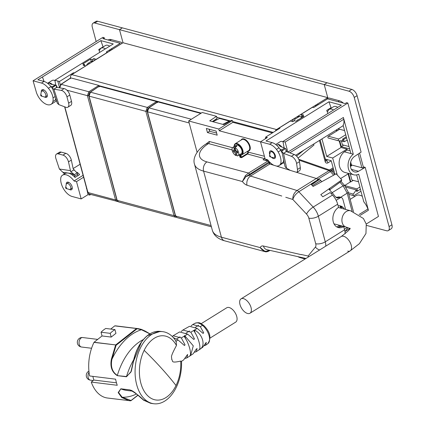 <?xml version="1.0" encoding="UTF-8"?>
<svg xmlns="http://www.w3.org/2000/svg" width="425" height="425" viewBox="0 0 425 425"><rect width="100%" height="100%" fill="white"/><g stroke="black" fill="none" stroke-linecap="round" stroke-linejoin="round"><path stroke-width="0.64" d="M94.796 23.03L97.66 21.25A5.971 3.172 -121.9 0 0 95.917 21.415L93.054 23.2A5.971 3.172 -121.9 0 1 94.796 23.03L119.494 29.654L122.358 27.875L327.08 82.779L351.778 89.404L348.914 91.189A5.971 3.172 -121.9 0 1 354.227 97.468L389.061 226.578A5.971 3.172 -121.9 0 1 388.317 230.6A5.971 3.172 -121.9 0 1 386.575 230.77L366.552 225.399M119.494 29.654L123.022 42.744L119.494 29.66L122.358 27.875L97.66 21.25M93.054 23.2A5.971 3.172 -121.9 0 0 92.31 27.221L96.172 41.538M109.4 51.223A3.979 2.932 105 0 1 111.132 48.981L120.28 43.286M111.132 48.981L112.434 49.332L120.875 44.078A2.986 1.248 164.9 0 0 121.81 42.776A2.986 1.248 164.9 0 0 121.072 42.218L111.323 39.605A9.95 5.286 -121.9 0 0 108.423 39.881L108.178 40.03M93.394 61.184L93.07 61.099A3.979 2.932 105 0 0 91.099 61.45L92.4 61.8A3.979 2.932 105 0 1 92.517 61.731M86.503 65.471A3.979 2.932 105 0 1 88.235 63.235L91.099 61.45M88.235 63.235L89.537 63.58L92.4 61.8M74.965 177.384L74.688 176.093L77.552 174.314L77.849 175.7M64.531 173.942L62.863 172.279L73.424 173.825L74.439 174.887A67.671 35.96 -121.9 0 0 74.688 176.093M74.083 169.899L77.302 173.113A67.671 35.96 -121.9 0 0 77.552 174.314M62.863 172.279L59.388 169.017L55.925 158.626A6.04 3.209 -121.9 0 1 56.525 154.057A6.04 3.209 -121.9 0 1 58.268 153.882L62.969 155.109L65.832 153.329L61.126 152.102A6.04 3.209 -121.9 0 0 60.238 152.012A6.04 3.209 -121.9 0 0 59.388 152.278L56.525 154.057M71.331 160.113L68.473 161.893L70.747 171.854L73.95 169.857L73.196 168.852L71.331 160.113A6.04 3.209 -121.9 0 0 70.874 158.626A6.04 3.209 -121.9 0 0 65.832 153.329M73.504 173.836L70.747 171.854M74.232 169.92L73.95 169.857L74.232 169.92M68.473 161.893A6.04 3.209 -121.9 0 0 62.969 155.109M56.541 100.815A67.671 35.96 -121.9 0 0 56.079 100.64M48.11 83.72L49.443 82.891L50.405 83.916L51.568 84.363L56.143 85.234L52.753 87.348L52.376 86.743L50.787 86.482M54.937 80.612A6.965 3.703 -121.9 0 0 53.736 80.219A6.965 3.703 -121.9 0 0 52.073 80.49L47.573 83.289M61.253 90.376L64.111 88.597A6.04 3.209 -121.9 0 1 69.365 93.76A6.04 3.209 -121.9 0 1 69.812 95.046L66.948 96.826A6.04 3.209 -121.9 0 0 61.253 90.376L53.869 89.17L52.482 88.358L52.843 87.013M56.143 85.234L56.615 85.744L56.265 87.114M56.541 87.343L56.355 86.769L56.727 87.391L64.111 88.597M69.812 95.046L71.496 101.368A6.04 3.209 -121.9 0 1 70.731 105.411L67.873 107.19A6.04 3.209 -121.9 0 1 65.737 107.238L58.905 104.64L57.338 103.27L52.482 88.358M66.948 96.826L68.632 103.153L71.496 101.368M67.873 107.19A6.04 3.209 -121.9 0 0 68.632 103.153M41.475 95.301A0.696 0.372 58.1 0 1 41.315 96.098A0.696 0.372 58.1 0 1 40.832 95.673A0.696 0.372 58.1 0 1 40.678 95.073A0.696 0.372 58.1 0 1 40.997 94.881A0.696 0.372 58.1 0 1 41.475 95.301M40.678 95.073L41.268 91.981A3.368 1.79 58.1 0 1 41.788 91.125A3.368 1.79 58.1 0 1 45.114 93.091A3.368 1.79 58.1 0 1 45.347 96.847A3.368 1.79 58.1 0 1 44.349 96.937L41.315 96.098M66.428 187.776A0.696 0.372 58.1 0 1 66.268 188.572A0.696 0.372 58.1 0 1 65.785 188.148A0.696 0.372 58.1 0 1 65.631 187.547A0.696 0.372 58.1 0 1 65.949 187.351A0.696 0.372 58.1 0 1 66.428 187.776M65.631 187.547L66.215 184.455A3.368 1.79 58.1 0 1 66.736 183.6A3.368 1.79 58.1 0 1 70.067 185.56A3.368 1.79 58.1 0 1 70.295 189.322A3.368 1.79 58.1 0 1 69.302 189.412L66.268 188.572M265.811 160.48L267.192 159.619M325.555 159.975L326.453 159.417M317.178 178.888L319.403 179.584L317.597 180.705M269.243 163.513L270.374 162.807M339.75 205.78L342.231 207.554L340.282 207.028A10.944 8.059 -75 0 1 341.169 208.25M338.109 205.758A10.944 8.059 -75 0 1 340.409 205.918A10.944 8.059 -75 0 1 344.42 209.121M340.282 207.028L339.973 205.875M328.743 189.056L332.308 192.87A9.95 5.286 -121.9 0 1 334.512 195.787L337.052 198.034L340.908 197.391A4.181 3.076 -75 0 1 341.036 197.423A4.181 3.076 -75 0 1 342.959 199.585L345.621 209.445M341.036 197.423L339.033 196.881L336.01 197.519M340.792 225.659A10.944 8.059 -75 0 1 340.537 225.84L339.24 225.489A10.944 8.059 -75 0 0 339.49 225.314M338.263 227.417L340.537 225.84M336.993 227.046L339.24 225.489M319.403 179.584A2.986 1.588 -121.9 0 1 320.753 180.508L321.837 181.672M339.952 182.261L343.129 185.821L347.193 193.168L340.563 197.296M344.988 231.737L347.958 227.688M313.687 144.038L313.963 145.053L298.09 158.068M303.79 150.2L296.57 156.118M348.367 192.769L353.303 194.092L356.283 189.901L345.902 187.117M353.303 194.092A0.993 0.733 105 0 0 354.052 195.564L360.963 191.266M357.436 191.016L356.703 191.468L356.283 189.901M327.882 98.154L324.217 84.564L327.08 82.779L324.217 84.564L348.914 91.189M388.317 230.6L391.181 228.82A5.971 3.172 -121.9 0 0 391.924 224.798L389.061 226.578M354.227 97.468L357.09 95.683L391.924 224.798M357.09 95.683A5.971 3.172 -121.9 0 0 351.778 89.404M351.263 164.178L350.312 164.773M350.864 162.706L350.513 162.929M346.274 136.829L342.582 139.129L343.007 140.696L338.948 140.887A0.993 0.733 -75 0 1 338.799 139.033L345.706 134.736M339.644 129.248L328.403 136.244A0.993 0.733 105 0 0 328.546 138.098L338.624 140.797M276.441 166.069A12.734 6.768 -121.9 0 0 279.167 165.527L281.743 163.923A12.734 6.768 -121.9 0 0 283.146 162.371L280.569 163.97A13.249 7.044 -121.9 0 0 278.173 151.948A11.937 6.343 -121.9 0 0 276.447 149.398A11.937 6.343 -121.9 0 0 269.615 144.245L260.514 141.807L267.383 137.53L265.694 137.078L279.937 128.212L279.156 128.005L290.371 121.024L292.836 121.688L294.355 120.743L296.05 121.194L303.918 116.296L302.228 115.844L303.562 115.016L301.091 114.352L312.418 107.302L313.661 107.573L327.617 98.887L318.458 104.587L317.156 104.237L325.603 98.983A2.986 1.248 -15.1 0 1 329.699 98.17L339.447 100.783A9.95 5.286 58.1 0 1 343.315 103.094M293.829 121.072A3.979 2.932 -75 0 1 295.561 118.835L298.424 117.056A3.979 2.932 -75 0 1 300.395 116.7A3.979 2.932 -75 0 1 301.723 117.661M296.815 120.721A2.986 2.199 -75 0 1 297.558 120.041A2.986 2.199 -75 0 1 298.403 119.728M358.163 154.004L361.872 167.753M359.624 153.021L361.101 152.145L347.852 103.036L346.55 102.691L345.121 103.578L327.617 98.887L338.013 101.676L339.447 100.783M350.705 162.106L351.417 164.746L350.668 164.549M363.418 167.291L359.577 153.053M333.455 168.985L330.985 170.521M333.721 169.973L331.835 171.148M315.43 106.473A3.979 2.932 -75 0 1 317.156 104.237M298.424 117.056L297.123 116.705A3.979 2.932 -75 0 1 299.094 116.349L300.395 116.7M297.123 116.705L294.259 118.485A3.979 2.932 -75 0 0 292.294 121.545M270.337 156.039A0.696 0.372 58.1 0 1 270.178 156.83A0.696 0.372 58.1 0 1 269.694 156.405A0.696 0.372 58.1 0 1 269.54 155.805A0.696 0.372 58.1 0 1 269.859 155.614A0.696 0.372 58.1 0 1 270.337 156.039M269.54 155.805L270.13 152.718A3.368 1.79 58.1 0 1 270.651 151.863A3.368 1.79 58.1 0 1 273.976 153.823A3.368 1.79 58.1 0 1 274.21 157.579A3.368 1.79 58.1 0 1 273.211 157.67L270.178 156.83M282.965 162.685L283.634 163.072A67.671 35.96 -121.9 0 1 284.383 163.508M282.03 151.141L281.764 149.866L284.628 148.086L285.605 148.623L282.211 150.732L281.764 149.866L280.054 149.218M283.023 141.775A6.965 3.703 -121.9 0 0 282.668 141.626A6.965 3.703 -121.9 0 0 280.218 141.684L275.719 144.484M284.623 148.081L280.723 146.614L279.565 145.908L278.375 144.298A6.965 3.703 58.1 0 1 281.839 147.034M291.396 156.299L294.254 154.514A6.04 3.209 -121.9 0 1 299.173 160.422A6.04 3.209 -121.9 0 1 299.46 161.67L296.597 163.45A6.04 3.209 -121.9 0 0 291.396 156.299L283.544 153.34L281.982 151.884L282.285 150.349M285.605 148.623L286.179 149.515L285.882 151.066M286.105 151.396L285.956 150.678L286.402 151.555L294.254 154.514M290.28 170.377L285.712 167.583L284.947 166.239L281.982 151.884M299.46 161.67L300.31 167.678A6.04 3.209 -121.9 0 1 299.365 170.829L296.825 172.412M296.597 163.45L297.447 169.458L300.31 167.678M296.777 172.396A6.04 3.209 -121.9 0 0 297.447 169.458M241.246 153.659A4.877 2.592 -121.9 0 0 241.283 153.637A4.877 2.592 -121.9 0 0 240.927 148.16A4.877 2.592 -121.9 0 0 236.167 145.334A4.877 2.592 -121.9 0 0 236.13 145.355A4.877 2.592 -121.9 0 0 236.093 145.377M236.305 152.617L237.171 155.906A4.877 2.592 -121.9 0 0 237.952 155.709A4.877 2.592 -121.9 0 0 237.989 155.683A4.877 2.592 -121.9 0 0 238.377 151.709A4.877 2.592 -121.9 0 0 234.908 147.518L235.822 150.822L237.235 151.215A3.315 1.758 -121.9 0 1 237.713 152.979L236.305 152.617L237.501 151.874M234.908 147.518L236.911 146.269A4.877 2.592 -121.9 0 0 235.663 145.934L233.66 147.183A4.877 2.592 -121.9 0 0 232.873 147.379A4.877 2.592 -121.9 0 0 232.836 147.406A4.877 2.592 -121.9 0 0 232.454 151.38A4.877 2.592 -121.9 0 0 235.923 155.571L235.599 154.408L236.613 153.776M233.66 147.183L234.52 150.471L233.113 150.11A3.315 1.758 -121.9 0 0 233.591 151.874L235.009 152.267L235.599 154.408M236.922 154.95L235.923 155.571M235.663 145.934L235.912 146.891M235.328 149.967A3.315 1.758 -121.9 0 0 235.593 150.625L235.785 150.684M237.049 151.162L237.283 152.012M234.52 150.471L235.551 149.828M235.593 150.625L233.591 151.874M235.009 152.267L236.868 151.109M222.727 124.355L229.272 121.072L219.523 118.458L212.978 121.741M197.094 152.262L188.642 120.95L218.801 129.035L232.395 120.578L231.434 120.317L223.938 124.679L209.706 120.865L216.516 116.317L217.085 118.41L212.346 121.571M229.388 121.507L229.272 121.072M188.642 120.95L202.236 112.487L216.516 116.317M216.644 133.105L209.594 131.219L209.047 129.189M265.694 137.078L266.039 138.369L265.274 138.152L265.869 137.737M232.395 120.578L232.863 122.32L272.377 132.919M218.801 129.035L219.268 130.783L260.525 141.844M207.448 132.552L206.348 128.467L216.097 131.081L217.196 135.166L207.448 132.552L209.594 131.219M219.268 130.783L232.863 122.32M266.682 159.487A2.986 2.199 -75 0 1 266.385 159.704L265.338 160.352M268.743 162.079L268.988 162.977A0.993 0.531 -121.9 0 0 269.848 164.018L250.532 176.046A6.965 5.026 107.3 0 0 247.01 185.22A7.958 4.229 58.1 0 1 242.404 181.533L246.075 176.545L268.743 162.079A0.993 0.531 -121.9 0 0 267.856 161.032L263.048 159.742L264.764 158.674L247.477 154.036A1.594 1.174 105 0 0 248.248 151.927L247.913 151.066M301.251 254.671L263.415 246.017A7.958 4.229 58.1 0 0 260.233 247.616C261.933 250.017 263.936 251.239 266.241 251.287L265.896 251.866L265.391 251.749L260.233 247.616L221.414 237.203A6.965 5.132 105 0 0 224.618 240.816C217.988 238.993 213.903 235.492 212.351 230.318A36.81 15.401 -15.1 0 0 221.414 237.203L203.586 171.121L242.404 181.533L245.342 175.674L248.54 173.055L206.943 161.898A6.965 5.132 105 0 0 203.586 171.121A36.81 15.401 164.9 0 1 194.517 164.236C191.887 156.751 199.771 147.411 206.449 143.778L208.489 143.581L232.066 149.903M264.414 156.262L247.701 152.033A1.195 0.882 -75 0 1 247.127 153.616L247.477 154.036L241.756 157.601L240.098 157.409L239.992 157.075M285.759 197.28L292.841 199.479C293.723 196.509 295.72 193.933 298.833 191.744L318.054 179.621A3.979 2.114 -121.9 0 0 316.354 178.489L269.848 164.018M318.054 179.621L317.581 180.742L311.583 184.801M267.623 251.568L266.199 251.85M265.391 251.749L267.67 251.595L269.801 250.516A6.566 2.747 164.9 0 1 267.686 251.547M266.023 251.887L267.66 251.356L266.241 251.287A6.965 2.917 -15.1 0 0 269.073 250.182M315.185 181.565L311.127 184.317L313.129 186.453L336.127 173.82L341.801 179.881L320.795 194.634L322.798 196.77L330.183 192.562L332.515 195.054A12.437 6.609 -121.9 0 1 337.684 204.202L338.55 207.4A10.944 8.059 105 0 0 333.269 221.898A10.944 8.059 105 0 0 338.305 227.566A10.944 8.059 105 0 0 343.729 226.594L344.59 229.798A12.437 6.609 -121.9 0 1 345.1 233.808M245.342 175.674L246.075 176.545A6.965 2.917 164.9 0 0 249.666 175.004L268.988 162.977M267.856 161.032L248.54 173.055A0.993 0.531 58.1 0 1 249.427 174.101L249.666 175.004A0.993 0.531 58.1 0 0 250.532 176.046L297.038 190.512A3.979 2.114 58.1 0 1 298.833 191.744L313.198 207.076A6.965 2.067 136.9 0 0 306.537 214.099L292.841 199.479C292.634 195.76 294.031 192.775 297.038 190.512L329.03 170.6A2.986 2.21 -70.8 0 1 330.645 170.377A2.986 2.986 0 0 1 331.893 171.211L334.852 174.521M341.801 179.881L341.163 181.363L329.566 189.927L329.97 188.971L329.184 189.529M301.197 254.485L308.098 256.031L308.497 256.891M344.59 229.798L325.274 241.82A6.965 2.917 -15.1 0 1 315.717 243.716A5.472 2.906 58.1 0 1 315.424 247.053L308.098 256.031L308.656 256.796M337.663 227.359L342.428 226.243L343.729 226.594M325.741 98.897L327.749 97.649L123.022 42.744L71.793 74.63A2.587 1.907 105 0 0 70.529 77.988M327.749 97.649L324.217 84.564L119.494 29.66M71.793 74.63L276.521 129.535L294.142 118.564M297.245 116.636L317.039 104.311M276.521 129.535A2.587 1.907 105 0 0 275.368 131.054M301.553 116.599L300.985 116.955M365.197 167.338L363.768 168.231L362.467 167.88L363.901 166.993L365.197 167.338L378.452 216.447L366.244 224.044M305.145 258.979L300.215 257.656A11.937 6.343 -121.9 0 1 297.904 256.642M287.879 152.113L343.384 117.465L353.297 154.201A11.443 8.426 105 0 0 348.054 165.787A11.443 8.426 105 0 0 353.749 174.803A11.443 8.426 105 0 0 358.689 174.192L368.417 210.242L360.225 215.342M359.667 153.037L354.498 156.469A8.457 6.226 105 0 0 350.306 165.043A8.457 6.226 105 0 0 354.519 171.918A8.457 6.226 105 0 0 358.498 171.291L363.768 168.231M347.852 103.036L285.17 142.046L282.965 141.456L284.144 147.9M287.863 152.017L285.17 142.046M353.749 174.803L344.824 172.407A11.443 8.426 105 0 1 339.129 163.397A11.443 8.426 105 0 1 344.372 151.81L353.297 154.201M368.417 210.242L367.933 209.031A12.766 6.784 -121.9 0 0 363.827 201.88L359.8 187.08L356.936 188.865L357.526 191.038L356.517 190.767M367.922 208.994L359.072 214.503M363.779 168.268L350.439 164.688M350.407 166.441L351.666 165.718L350.312 165.357M331.272 108.136A0.993 0.531 -121.9 0 1 331.038 107.695L328.955 101.793L265.992 140.983L272.191 142.646A11.937 6.343 -121.9 0 1 279.023 147.794L276.447 149.398M328.955 101.793L341.349 105.118L282.965 141.456M344.372 151.81L347.278 150.004M350.173 150.779L347.225 149.988L346.991 149.117L332.679 158.02L326.703 156.421L321.969 138.885M337.275 175.047L332.679 158.02M348.787 173.469L340.584 178.574M362.323 196.318A12.697 6.747 -121.9 0 0 356.171 195.601L350.147 199.357M354.301 196.77L353.988 195.601M334.039 171.148L332.621 172.029M325.327 159.12L331.218 160.698L334.937 174.478M327.856 113.517L326.745 110.367A0.993 0.531 -121.9 0 0 327.888 111.276A0.993 0.531 -121.9 0 0 328.026 111.079A8.457 4.494 -121.9 0 1 329.216 109.416A8.457 4.494 -121.9 0 1 333.498 110.006M282.349 153.643A13.249 7.044 -121.9 0 0 280.75 150.344A11.937 6.343 -121.9 0 0 279.023 147.794M283.146 162.371A13.249 7.044 -121.9 0 0 283.592 159.662M302.228 115.844L302.558 117.146M346.991 149.117L341.009 147.512L326.703 156.421M271.4 157.17A4.378 2.327 -121.9 0 0 274.752 158.429A4.378 2.327 -121.9 0 0 275.299 155.481A4.378 2.327 -121.9 0 0 270.125 150.997A4.378 2.327 -121.9 0 0 269.577 153.951A4.378 2.327 -121.9 0 0 269.779 154.562M341.009 147.512L339.219 140.872M336.595 131.144L336.281 129.981M337.79 107.334A8.457 4.494 -121.9 0 0 333.508 106.744L329.216 109.416M343.735 145.132L341.296 146.652L349.663 148.893M344.585 130.571L338.114 128.839M350.928 153.563L347.294 140.112L344.218 141.722L340.786 140.803M301.091 114.352L301.766 117.635M339.734 140.85L341.296 146.652M346.513 137.716L343.129 125.178A12.734 6.768 -121.9 0 0 343.74 119.282L289.813 152.841M347.082 139.942L346.492 137.764L343.634 139.543L344.218 141.722M336.807 129.652L337.121 130.82M360.389 189.258L357.526 191.038M260.514 141.807L265.173 159.077L267.676 159.752A12.734 6.768 -121.9 0 0 273.812 165.251M344.717 185.587L356.936 188.865M359.911 186.867L356.676 174.887M353.244 180.381L350.806 181.895L348.569 173.607M348.128 173.883L350.248 181.746L350.806 181.895M350.567 181.831L344.654 185.512L343.129 185.821L332.127 192.674M342.619 139.273L343.634 139.543M279.167 165.527A12.734 6.768 -121.9 0 0 280.569 163.97M279.156 128.005L279.368 128.568M343.384 117.465L343.74 119.282M349.037 146.556L342.407 144.782L341.376 140.957M356.299 174.951L356.729 175.068M358.546 181.799L351.916 180.025L350.258 173.862M104.577 39.068L104.21 37.692L102.776 38.585L120.28 43.276L106.324 51.962L107.514 52.397M104.21 37.692L102.908 37.342L33.076 80.808L41.48 83.061L44.051 81.457L37.857 79.794L42.436 76.946L44.072 81.462M60.307 84.883L59.447 81.483L54.873 80.282L113.257 43.945L100.868 40.619L42.484 76.957M59.447 81.483L73.451 72.771L74.226 72.978L85.606 66.034M96.321 59.362L93.872 58.592L92.337 59.548L90.599 59.086L82.732 63.984L84.463 64.451L83.146 65.269L85.568 65.923M96.3 59.245L107.493 52.275M33.076 80.808L36.481 92.692A12.697 6.747 -121.9 0 0 51.058 104.322A12.697 6.747 -121.9 0 0 52.918 101.575L56.132 99.572M52.652 88.873A10.976 5.833 -121.9 0 0 50.942 86.668L48.37 88.283A11.937 6.343 -121.9 0 0 41.48 83.061M50.936 86.668A11.937 6.343 -121.9 0 0 44.051 81.457M44.025 81.451L42.436 76.946M57.779 81.058L59.458 87.396M54.873 80.282L55.749 85.074M57.805 81.042L58.268 82.875M73.451 72.771L73.679 73.456M84.463 64.451L84.83 65.726M93.872 58.592L94.233 60.663M90.738 194.464L89.733 195.091L89.478 194.124M83.098 175.312L74.014 180.965A12.734 6.768 -121.9 0 0 62.523 175.19A12.734 6.768 -121.9 0 0 61.12 176.747A13.249 7.044 -121.9 0 0 63.516 188.769A11.937 6.343 -121.9 0 0 65.243 191.319A11.937 6.343 -121.9 0 0 72.08 196.472L81.175 198.911L88.044 194.634L89.733 195.091M77.074 172.279A12.734 6.768 -121.9 0 1 79.608 174.601L75.028 177.453A12.734 6.768 -121.9 0 0 65.099 173.586L62.523 175.19M52.918 101.575L55.447 99.955A12.697 6.747 -121.9 0 0 55.696 98.223M69.376 189.428A4.378 2.327 -121.9 0 0 71.565 189.72A4.378 2.327 -121.9 0 0 72.112 186.766A4.378 2.327 -121.9 0 0 66.943 182.288A4.378 2.327 -121.9 0 0 66.231 184.376M88.044 194.634L86.578 188.206M86.349 188.355L86.636 188.434M83.613 177.22L76.516 181.64L74.014 180.965M109.687 46.166A8.457 4.494 -121.9 0 0 105.373 45.56L101.081 48.232A8.457 4.494 -121.9 0 0 99.891 49.895A0.993 0.531 -121.9 0 1 99.753 50.092A0.993 0.531 -121.9 0 1 98.765 49.507L99.763 52.339M105.395 48.838A8.457 4.494 -121.9 0 0 101.081 48.232M98.765 49.507L103.057 46.835A0.993 0.531 -121.9 0 0 103.137 46.952M44.428 96.958A4.378 2.327 -121.9 0 0 46.617 97.245A4.378 2.327 -121.9 0 0 47.164 94.297A4.378 2.327 -121.9 0 0 41.99 89.813A4.378 2.327 -121.9 0 0 41.283 91.906M52.87 101.559A12.697 6.747 -121.9 0 0 53.024 97.893A10.976 5.833 -121.9 0 0 48.365 88.267M81.175 198.911L76.516 181.64M91.189 61.397L90.599 59.086M92.337 59.548L92.714 61.035M103.057 46.835L100.868 40.619M70.47 78.609L70.885 77.913L70.587 77.945L60.887 84.368L61.189 84.336L59.728 87.879M88.729 95.439A0.993 0.414 164.9 0 1 87.417 95.673L88.841 91.752L61.189 84.336L70.885 77.913L98.855 85.414L99.742 86.461M117.757 201.503L116.933 201.487L115.552 199.941L87.938 192.536L64.834 106.893M89.303 194.082L87.938 192.536L87.991 191.925L87.938 192.536M201.19 323.68L226.738 307.78A8.457 4.494 58.1 0 1 229.208 307.541A8.457 4.494 58.1 0 1 236.034 314.495A8.457 4.494 58.1 0 1 235.673 322.139L210.131 338.04M243.514 298.637A8.457 4.494 58.1 0 1 250.346 305.591A8.457 4.494 58.1 0 1 249.985 313.23A8.457 4.494 58.1 0 1 247.52 313.469A8.457 4.494 58.1 0 1 240.688 306.515A8.457 4.494 58.1 0 1 241.049 298.871A8.457 4.494 58.1 0 1 243.514 298.637M343.687 236.289A8.457 4.494 58.1 0 1 350.519 243.243A8.457 4.494 58.1 0 1 350.158 250.888A8.457 4.494 -121.9 0 0 350.519 243.243A8.457 4.494 -121.9 0 0 343.687 236.289A8.457 4.494 -121.9 0 0 341.217 236.528A8.457 4.494 58.1 0 1 343.687 236.289M347.687 251.122A8.457 4.494 -121.9 0 0 350.158 250.888L359.401 243.674L365.957 233.527L366.254 224.092L363.412 218.492L350.503 210.752A8.457 6.226 105 0 0 346.311 211.507A8.457 6.226 105 0 0 341.907 220.07A8.457 6.226 105 0 0 346.12 227.088L334.007 223.842M176.471 345.472C168.964 359.492 172.353 356.15 171.604 359.327C173.469 360.31 169.538 363.678 180.683 361.091L181.523 361.282A36.311 22.987 97 0 1 166.913 399.553A36.311 22.987 97 0 1 153.877 403.75A36.311 22.987 97 0 1 135.177 375.163A36.311 22.987 97 0 1 149.733 335.867A36.311 22.987 97 0 1 162.77 331.67A36.311 22.987 97 0 1 176.21 341.594L176.471 345.472A32.332 20.469 97 0 0 152.437 339.575A32.332 20.469 97 0 0 144.155 350.354A32.332 20.469 97 0 0 143.347 389.709A32.332 20.469 97 0 0 167.737 396.281A32.332 20.469 97 0 0 176.024 385.507A32.332 20.469 97 0 0 180.683 361.091M187.568 354.482L183.595 359.98L181.332 361.399M187.68 354.593L186.857 357.903L185.231 358.392M194.767 352.182L196.313 351.682L197.088 348.574L196.313 349.084L193.178 353.781L189.337 356.283C192.419 355.725 189.029 342.582 184.014 336.287L184.678 335.591L185.571 338.884M193.949 339.506L193.688 339.352L194.464 338.863L190.846 332.18L194.459 330.039C202.794 333.933 206.093 346.279 199.612 349.424L202.651 347.337L206.199 342.401M204.165 345.764L205.594 345.27L206.306 342.507M200.308 326.623L202.502 325.359A12.043 6.402 58.1 0 0 195.059 323.282L192.759 324.519L200.308 326.623L203.681 332.796L202.922 333.29L203.187 333.444M194.459 330.039L197.216 328.424L202.922 333.29M193.614 330.538C198.379 336.611 201.758 349.35 198.826 349.956L199.612 349.424L199.511 349.058M193.688 339.352L187.622 334.108L179.557 331.952L176.922 333.519M184.678 335.591L193.285 345.87L190.602 355.475M184.53 345.52L184.269 345.366L185.061 344.882L181.326 337.928L184.014 336.287M184.269 345.366L178.032 339.952L173.241 337.519M172.221 336.451L173.102 335.777L181.326 337.928M186.532 327.967L189.497 326.31L197.216 328.424M190.846 332.18L182.888 330.028L186.623 327.909M173.102 335.777L176.933 333.503M182.888 330.028L181.209 331.516M192.759 324.519L191.107 325.922M137.286 394.575L131.421 390.389L130.146 390.049A58.698 37.161 97 0 0 132.287 390.788M137.849 395.165L130.65 400.802L129.152 400.701L121.741 397.524L118.177 392.572L120.854 388.79L118.57 392.53L122.177 397.226A66.098 41.847 97 0 0 136.531 393.959M92.831 376.364L93.824 380.04L91.263 382.075A36.311 22.987 97 0 0 107.488 398.023L130.672 400.807L130.985 400.472L122.177 397.226L121.741 397.524M102.037 335.947L101.033 332.212A36.311 22.987 97 0 1 105.767 328.461L114.936 329.593L115.945 333.328L111.212 337.078L102.037 335.947L94.074 342.252L115.712 344.925L136.473 328.573L141.451 329.731L141.227 329.332L141.451 329.731A66.098 41.847 97 0 0 111.929 359.258L116.099 345.291L115.605 345.058L111.392 359.178C109.958 366.733 111.929 372.226 117.311 375.652L126.48 376.784L131.33 371.28L133.376 361.888C135.782 350.269 140.494 341.503 147.512 335.596L160.331 331.373L162.77 331.67M110.713 329.072L114.734 325.885L136.6 328.525L136.871 328.929L116.099 345.291L115.712 344.925L93.973 342.385A36.311 22.987 97 0 0 89.611 375.966L115.6 379.174A36.311 22.987 97 0 0 117.247 385.278L91.263 382.075M111.392 359.178L111.929 359.258C110.447 366.669 112.248 372.05 117.332 375.408A58.698 37.161 -83 0 1 143.31 339.58M149.866 333.88L141.451 329.731M117.311 375.652L126.501 376.539L130.884 372.109L133.301 361.898M141.371 342.258L133.307 361.877M114.936 329.593A36.311 22.987 97 0 0 110.203 333.343L111.212 337.078M153.877 403.75L151.56 403.463L143.544 399.867L143.719 400.233C140.266 396.546 135.702 393.109 130.023 389.922L120.976 388.918A58.698 37.161 97 0 0 126.921 390.447L132.998 391.202M130.985 400.472L130.773 400.754L130.985 400.472M138.146 328.631L116.386 325.948A36.311 22.987 97 0 0 114.862 325.842L138.167 328.637L141.227 329.332M149.898 333.859L141.318 329.364M160.347 331.373L160.337 331.373C155.922 330.873 151.597 332.297 147.358 335.633C140.33 341.557 135.623 350.301 133.227 361.872L130.884 372.109M101.033 332.212L110.203 333.343M93.824 380.04L116.471 382.835M99.03 86.923L99.445 86.222L156.57 101.543L147.284 107.424L145.855 111.35L173.99 215.613L117.199 200.382L118.564 201.928L116.955 200.196L88.82 95.928L90.142 92.214A0.993 0.537 -123.5 0 0 90.132 92.225M158.105 101.957A0.993 0.993 0 0 1 158.759 101.91L200.786 113.39L157.872 101.894L148.877 107.849A0.993 0.537 -123.5 0 0 148.575 107.886L157.569 101.926L157.872 101.894L157.457 102.59L156.57 101.543M176.189 217.175L175.371 217.159L173.99 215.613L175.344 215.347M99.147 86.254L90.445 92.183L89.064 96.114L117.199 200.382M100.327 86.238L156.182 101.437A0.993 0.733 105 0 1 157.133 101.867A0.993 0.414 -15.1 0 1 157.377 102.053L157.377 102.053A0.993 0.993 0 0 0 156.671 101.352L100.327 86.238A0.993 0.993 0 0 0 99.673 86.286M147.247 111.6L175.382 215.863L176.991 217.595L175.626 216.054L175.679 215.438L175.626 216.054L211.066 225.558M191.372 119.25L148.877 107.849L147.496 111.786L175.626 216.054M209.748 131.256L209.201 129.232M109.894 40.492L111.323 39.605M64.345 173.4L65.2 173.528M71.517 174.457L74.439 174.887M59.388 169.017L70.332 170.627M61.126 152.102L58.268 153.882M74.37 174.622L77.244 172.832M55.239 84.957L52.376 86.743L52.636 87.529M49.443 82.891A6.965 3.703 58.1 0 1 52.424 84.501M58.905 104.64L53.869 89.17L56.732 87.391M299.094 160.183L329.03 170.6L330.379 171.53L333.641 175.185M339.022 197.742L336.935 197.184M340.908 197.391L336.186 200.329M332.308 192.87L331.149 193.593M320.753 180.508L312.423 185.698M318.091 179.175L330.379 171.53A2.986 0.924 -41.7 0 1 331.893 171.211M348.118 191.84A2.986 1.248 164.9 0 1 348.128 191.866A2.986 1.248 164.9 0 1 347.193 193.168L352.065 211.209M347.315 227.449L344.441 229.24M320.168 140.006L325.747 160.677A1.992 0.834 164.9 0 1 325.125 161.542A2.986 2.199 105 0 0 327.978 162.823A1.992 1.057 -121.9 0 0 326.209 160.73L325.725 160.602M327.749 159.768L326.209 160.73A0.993 0.733 -75 0 1 325.805 160.836M267.113 160.831L268.048 160.246M349.669 228.565L345.1 231.407M268.961 162.876L269.859 162.313M319.435 140.462L325.125 161.542M327.978 162.823L331.24 160.788M329.928 170.127A1.992 1.057 58.1 0 0 329.858 169.803L333.126 167.769M329.858 169.803A2.986 2.199 105 0 0 329.577 170.005M328.403 136.244L338.799 139.033M295.561 118.835L294.259 118.485M276.728 145.323L278.375 144.298M286.625 168.273L283.544 153.34L286.408 151.56M233.957 148.341L234.961 147.714M234.17 149.154L235.19 148.522M234.43 150.126L235.455 149.483M205.355 144.495L209.254 141.472L232.496 147.703M241.06 140.101A6.864 3.65 58.1 0 1 248.561 142.928A6.864 3.65 58.1 0 1 248.019 151.082A0.398 0.319 89.4 0 0 247.988 151.024M247.701 152.033L247.509 151.321M241.814 139.628A6.465 3.437 58.1 0 1 248.152 143.305A6.465 3.437 58.1 0 1 248.652 150.609L242.064 154.711A6.465 3.437 58.1 0 1 241.007 155.003A0.398 0.319 89.4 0 1 240.863 155.04L242.064 154.711A6.465 3.437 58.1 0 0 241.565 147.401A6.465 3.437 58.1 0 0 235.232 143.73L241.814 139.628M206.943 161.898A29.846 12.49 164.9 0 1 208.489 143.581A1.594 1.174 105 0 0 209.254 141.472M247.127 153.616L241.4 157.181L240.89 155.284L241.373 154.987M234.159 146.274A6.465 3.437 58.1 0 1 235.232 143.73L234.042 146.657M269.795 250.341A6.965 2.917 164.9 0 1 267.66 251.356M240.024 156.889L240.072 157.08A0.797 0.425 58.1 0 1 240.098 157.409M241.018 157.654A0.797 0.425 58.1 0 1 240.853 157.287L241.4 157.181L241.756 157.601M240.853 157.287L240.343 155.396A0.797 0.425 58.1 0 1 240.571 154.822A0.398 0.319 89.4 0 0 240.863 155.04M234.148 146.588A6.067 3.225 58.1 0 1 240.417 146.715A6.067 3.225 58.1 0 1 240.571 154.822M239.397 154.812A0.797 0.425 58.1 0 1 239.562 155.183L240.072 157.08M240.911 155.04L240.343 155.396M247.01 185.22L281.775 196.037M306.537 214.099A5.472 2.906 58.1 0 1 308.81 218.121A6.965 2.917 -15.1 0 0 318.368 216.224A12.437 6.609 58.1 0 0 313.198 207.076L332.515 195.054M263.415 246.017A6.965 5.228 102.6 0 0 266.9 249.693L305.984 258.458M325.763 246.149A12.437 6.609 58.1 0 0 325.274 241.82L318.368 216.224L337.684 204.202M315.424 247.053A6.965 5.807 39.2 0 0 319.648 249.953M315.717 243.716L308.81 218.121M214.689 120.009L215.826 120.312M215.618 119.388L216.952 119.749M99.381 85.786L201.243 113.108M216.777 117.273L230.393 120.923M232.65 121.529L273.201 132.403M358.498 171.291L351.39 169.384M269.615 144.245L272.191 142.646M331.038 107.695L326.745 110.367M280.75 150.344L278.173 151.948M55.154 96.571L53.024 97.893M89.664 92.618A0.993 0.51 57.7 0 0 88.841 91.752L98.855 85.414M89.064 93.505L88.708 95.073M116.902 199.676L115.552 199.941L87.417 95.673L66.89 90.169M202.502 325.359A12.043 6.402 58.1 0 1 207.777 343.719C211.666 337.933 210.237 331.776 203.495 325.242C200.547 323.701 200.499 321.752 195.059 323.282M184.965 335.713L187.622 334.108M175.748 341.371L178.032 339.952M190.039 355.438L190.124 355.767M194.368 330.002L195.272 333.333M144.155 350.354A329.178 122.092 26.1 0 1 161.309 368.082A329.178 122.092 -153.9 0 1 176.024 385.507M126.48 376.784L126.501 376.539A58.698 37.161 -83 0 1 133.673 359.794M147.294 335.883L147.512 335.596L147.294 335.883M120.854 388.79L130.023 389.922M137.918 395.229L130.996 400.589M89.037 372.215A4.776 3.023 97 0 0 89.085 379.413A4.776 3.023 97 0 0 90.451 380.168L93.229 380.513M79.055 342.247A4.776 3.023 -83 0 1 82.673 337.54A4.776 4.776 0 0 0 77.329 341.907A4.776 4.776 0 0 0 81.504 347.018A4.776 3.023 -83 0 1 79.055 342.247M147.209 111.084L145.855 111.35L89.064 96.114L89.117 95.503L89.064 96.114M99.142 86.259L90.142 92.214A0.993 0.537 -123.5 0 1 90.445 92.183L147.284 107.424L148.166 108.471M147.454 109.262L147.14 110.654M189.189 122.968L147.496 111.786L147.549 111.175L147.496 111.786M148.575 107.886L148.575 107.886A0.993 0.537 -123.5 0 0 148.564 107.892L147.252 111.6M121.81 42.776L121.975 43.398M74.008 169.878L74.455 169.942M56.615 85.744L57.173 87.465M47.345 95.604L45.347 96.847M43.786 89.882L41.788 91.125M72.293 188.078L70.295 189.322M68.733 182.357L66.736 183.6M341.036 181.454L344.648 185.502L348.123 191.866L353.478 211.692M298.733 159.274L330.645 170.377M330.767 170.425L333.397 168.783M348.803 194.379L353.558 195.654M328.376 138.077L338.778 140.866M275.48 156.788L274.21 157.579M271.92 151.072L270.651 151.863M286.179 149.515L286.62 151.64M241.283 153.637L237.989 155.683M236.13 145.355L232.836 147.406M212.351 230.318L194.517 164.236M239.073 154.567L240.051 157.101M265.386 251.743L224.618 240.816M343.251 125.641L295.619 155.284M56.562 100.895L51.058 104.322M80.113 164.247L73.137 168.587M117.799 201.535L89.303 194.076L87.693 192.35L64.616 106.813M60.887 84.368L59.511 87.842M176.587 338.991L180.057 336.834M186.07 333.088L189.449 330.985M195.415 327.271L198.661 325.258M249.985 313.23L350.158 250.888M241.049 298.871L341.217 236.528C348.064 231.258 350.954 228.475 349.902 228.177M350.104 228.937C350.258 228.692 348.93 228.076 346.12 227.088M350.503 210.752L338.385 207.506M186.857 357.903L189.476 356.214M196.313 351.682L198.953 349.887M205.594 345.275L207.777 343.719M150.684 403.33L143.618 400.196L134.714 392.424L131.421 390.389M130.672 400.807A0.398 0.398 0 0 0 130.921 400.722L137.966 395.271M149.924 333.843L145.005 330.985L141.275 329.343L138.167 328.637M88.926 371.147A4.776 4.776 0 0 0 90.451 380.168M97.686 339.394L82.673 337.54M91.582 348.261L81.504 347.018M175.376 217.164L118.559 201.923M176.232 217.212L175.371 217.159M211.406 226.828L176.986 217.595M158.753 101.91L201.02 113.247"/></g></svg>
